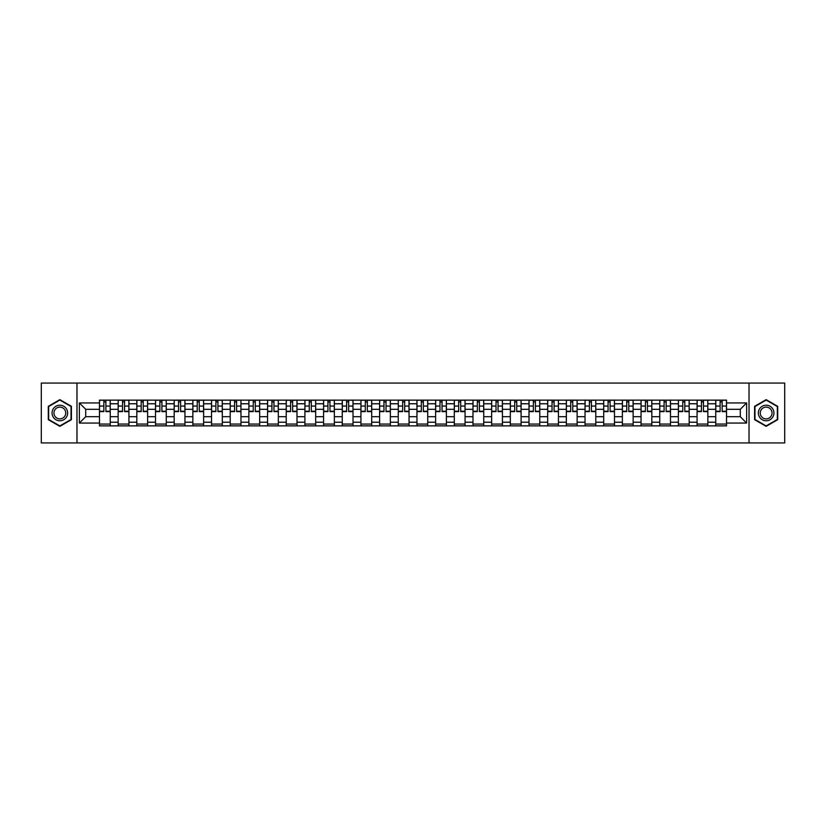 <?xml version="1.0" encoding="UTF-8"?>
<svg xmlns="http://www.w3.org/2000/svg" width="826" height="826" viewBox="0 0 826 826"><rect width="100%" height="100%" fill="white"/><g stroke="black" fill="none" stroke-linecap="round" stroke-linejoin="round"><path stroke-width="1.24" d="M749.027 442.932L784.7 442.932L784.7 383.068L41.3 383.068L41.3 442.932L749.027 442.932L749.027 383.068M118.149 425.865L118.149 403.78L110.25 403.78L110.25 425.865M110.25 403.78L110.25 400.135M118.149 403.78L118.149 400.135M128.928 400.135L128.928 425.865M136.827 425.865L136.827 400.135M147.606 400.135L147.606 425.865M155.505 425.865L155.505 400.135M166.274 400.135L166.274 425.865M174.183 425.865L174.183 400.135M184.952 400.135L184.952 425.865M192.85 425.865L192.85 400.135M203.63 400.135L203.63 425.865M211.528 425.865L211.528 400.135M222.297 400.135L222.297 425.865M230.206 425.865L230.206 400.135M240.975 400.135L240.975 425.865M248.874 425.865L248.874 400.135M259.653 400.135L259.653 425.865M267.552 425.865L267.552 400.135M278.331 400.135L278.331 425.865M286.23 425.865L286.23 400.135M296.999 400.135L296.999 425.865M304.897 425.865L304.897 400.135M315.677 400.135L315.677 425.865M323.575 425.865L323.575 400.135M334.354 400.135L334.354 425.865M342.253 425.865L342.253 400.135M353.022 400.135L353.022 425.865M360.931 425.865L360.931 400.135M371.7 400.135L371.7 425.865M379.599 425.865L379.599 400.135M390.378 400.135L390.378 425.865M398.277 425.865L398.277 400.135M409.046 400.135L409.046 425.865M416.954 425.865L416.954 400.135M427.723 400.135L427.723 425.865M435.622 425.865L435.622 400.135M446.401 400.135L446.401 425.865M454.3 425.865L454.3 400.135M465.069 400.135L465.069 425.865M472.978 425.865L472.978 400.135M483.747 400.135L483.747 425.865M491.646 425.865L491.646 400.135M502.425 400.135L502.425 425.865M510.323 425.865L510.323 400.135M521.103 400.135L521.103 425.865M529.001 425.865L529.001 400.135M539.77 400.135L539.77 425.865M547.669 425.865L547.669 400.135M558.448 400.135L558.448 425.865M566.347 425.865L566.347 400.135M577.126 400.135L577.126 425.865M585.025 425.865L585.025 400.135M595.794 400.135L595.794 425.865M603.703 425.865L603.703 400.135M614.472 400.135L614.472 425.865M622.37 425.865L622.37 400.135M633.15 400.135L633.15 425.865M641.048 425.865L641.048 400.135M651.817 400.135L651.817 425.865M659.726 425.865L659.726 400.135M670.495 400.135L670.495 425.865M678.394 425.865L678.394 400.135M689.173 400.135L689.173 425.865M697.072 425.865L697.072 400.135M707.851 400.135L707.851 425.865M715.75 425.865L715.75 400.135M715.75 416.707L707.851 416.707M697.072 416.707L689.173 416.707M678.394 416.707L670.495 416.707M659.726 416.707L651.817 416.707M641.048 416.707L633.15 416.707M622.37 416.707L614.472 416.707M603.703 416.707L595.794 416.707M585.025 416.707L577.126 416.707M566.347 416.707L558.448 416.707M547.669 416.707L539.77 416.707M529.001 416.707L521.103 416.707M510.323 416.707L502.425 416.707M491.646 416.707L483.747 416.707M472.978 416.707L465.069 416.707M454.3 416.707L446.401 416.707M435.622 416.707L427.723 416.707M416.954 416.707L409.046 416.707M398.277 416.707L390.378 416.707M379.599 416.707L371.7 416.707M360.931 416.707L353.022 416.707M342.253 416.707L334.354 416.707M323.575 416.707L315.677 416.707M304.897 416.707L296.999 416.707M286.23 416.707L278.331 416.707M267.552 416.707L259.653 416.707M248.874 416.707L240.975 416.707M230.206 416.707L222.297 416.707M211.528 416.707L203.63 416.707M192.85 416.707L184.952 416.707M174.183 416.707L166.274 416.707M155.505 416.707L147.606 416.707M136.827 416.707L128.928 416.707M118.149 416.707L110.25 416.707M715.75 409.293L707.851 409.293M697.072 409.293L689.173 409.293M678.394 409.293L670.495 409.293M659.726 409.293L651.817 409.293M641.048 409.293L633.15 409.293M622.37 409.293L614.472 409.293M603.703 409.293L595.794 409.293M585.025 409.293L577.126 409.293M566.347 409.293L558.448 409.293M547.669 409.293L539.77 409.293M529.001 409.293L521.103 409.293M510.323 409.293L502.425 409.293M491.646 409.293L483.747 409.293M472.978 409.293L465.069 409.293M454.3 409.293L446.401 409.293M435.622 409.293L427.723 409.293M416.954 409.293L409.046 409.293M398.277 409.293L390.378 409.293M379.599 409.293L371.7 409.293M360.931 409.293L353.022 409.293M342.253 409.293L334.354 409.293M323.575 409.293L315.677 409.293M304.897 409.293L296.999 409.293M286.23 409.293L278.331 409.293M267.552 409.293L259.653 409.293M248.874 409.293L240.975 409.293M230.206 409.293L222.297 409.293M211.528 409.293L203.63 409.293M192.85 409.293L184.952 409.293M174.183 409.293L166.274 409.293M155.505 409.293L147.606 409.293M136.827 409.293L128.928 409.293M118.149 409.293L110.25 409.293M85.708 416.707L99.481 416.707L99.481 409.293L85.708 409.293L85.708 416.707L79.368 423.057L79.368 402.943L99.481 402.943L99.481 409.293M726.519 409.293L726.519 416.707L740.292 416.707L740.292 409.293L726.519 409.293L726.519 400.135L99.481 400.135L99.481 402.943M726.519 402.943L746.632 402.943L746.632 423.057L726.519 423.057L726.519 416.707M99.481 416.707L99.481 425.865L726.519 425.865L726.519 423.057M99.481 423.057L79.368 423.057M76.973 442.932L76.973 383.068M71.408 406.33L59.854 399.66L48.3 406.33L48.3 419.67L59.854 426.34L71.408 419.67L71.408 406.33M777.7 406.33L766.146 399.66L754.592 406.33L754.592 419.67L766.146 426.34L777.7 419.67L777.7 406.33M110.25 424.068L99.481 424.068M103.849 401.932L105.883 401.932M128.928 424.068L118.149 424.068M122.527 401.932L124.561 401.932M147.606 424.068L136.827 424.068M141.194 401.932L143.228 401.932M166.274 424.068L155.505 424.068M159.872 401.932L161.906 401.932M184.952 424.068L174.183 424.068M178.55 401.932L180.584 401.932M203.63 424.068L192.85 424.068M197.218 401.932L199.262 401.932M222.297 424.068L211.528 424.068M215.896 401.932L217.93 401.932M240.975 424.068L230.206 424.068M234.574 401.932L236.608 401.932M259.653 424.068L248.874 424.068M253.252 401.932L255.286 401.932M278.331 424.068L267.552 424.068M271.919 401.932L273.953 401.932M296.999 424.068L286.23 424.068M290.597 401.932L292.631 401.932M315.677 424.068L304.897 424.068M309.275 401.932L311.309 401.932M334.354 424.068L323.575 424.068M327.943 401.932L329.977 401.932M353.022 424.068L342.253 424.068M346.621 401.932L348.655 401.932M371.7 424.068L360.931 424.068M365.298 401.932L367.333 401.932M390.378 424.068L379.599 424.068M383.966 401.932L386.01 401.932M409.046 424.068L398.277 424.068M402.644 401.932L404.678 401.932M427.723 424.068L416.954 424.068M421.322 401.932L423.356 401.932M446.401 424.068L435.622 424.068M439.99 401.932L442.034 401.932M465.069 424.068L454.3 424.068M458.667 401.932L460.701 401.932M483.747 424.068L472.978 424.068M477.345 401.932L479.379 401.932M502.425 424.068L491.646 424.068M496.023 401.932L498.057 401.932M521.103 424.068L510.323 424.068M514.691 401.932L516.725 401.932M539.77 424.068L529.001 424.068M533.369 401.932L535.403 401.932M558.448 424.068L547.669 424.068M552.047 401.932L554.081 401.932M577.126 424.068L566.347 424.068M570.714 401.932L572.748 401.932M595.794 424.068L585.025 424.068M589.392 401.932L591.426 401.932M614.472 424.068L603.703 424.068M608.07 401.932L610.104 401.932M633.15 424.068L622.37 424.068M626.738 401.932L628.782 401.932M651.817 424.068L641.048 424.068M645.416 401.932L647.45 401.932M670.495 424.068L659.726 424.068M664.094 401.932L666.128 401.932M689.173 424.068L678.394 424.068M682.772 401.932L684.806 401.932M707.851 424.068L697.072 424.068M701.439 401.932L703.473 401.932M726.519 424.068L715.75 424.068M720.117 401.932L722.151 401.932M79.368 402.943L85.708 409.293M740.292 416.707L746.632 423.057M740.292 409.293L746.632 402.943M105.883 411.627L105.883 400.249L110.188 400.249L110.188 411.627L105.883 411.627M103.849 401.808L105.883 401.808M107.617 400.249L99.543 400.249L99.543 411.627L103.849 411.627L103.849 400.249L102.114 400.249M124.561 411.627L124.561 400.249L128.866 400.249L128.866 411.627L124.561 411.627M122.527 401.808L124.561 401.808M126.295 400.249L118.211 400.249L118.211 411.627L122.527 411.627L122.527 400.249L120.792 400.249M143.228 411.627L143.228 400.249L147.544 400.249L147.544 411.627L143.228 411.627M141.194 401.808L143.228 401.808M144.973 400.249L136.889 400.249L136.889 411.627L141.194 411.627L141.194 400.249L139.46 400.249M53.112 416.893A7.785 7.785 0 0 0 63.747 419.742A7.785 7.785 0 0 0 66.596 409.107A7.785 7.785 0 0 0 55.962 406.258A7.785 7.785 0 0 0 53.112 416.893M54.753 415.943A5.896 5.896 0 0 0 62.797 418.101A5.896 5.896 0 0 0 64.955 410.057A5.896 5.896 0 0 0 56.911 407.899A5.896 5.896 0 0 0 54.753 415.943M59.854 400.073L71.046 406.537L71.046 419.463L59.854 425.927L48.662 419.463L48.662 406.537L59.854 400.073M759.404 416.893A7.785 7.785 0 0 0 770.038 419.742A7.785 7.785 0 0 0 772.888 409.107A7.785 7.785 0 0 0 762.253 406.258A7.785 7.785 0 0 0 759.404 416.893M761.045 415.943A5.896 5.896 0 0 0 769.089 418.101A5.896 5.896 0 0 0 771.247 410.057A5.896 5.896 0 0 0 763.203 407.899A5.896 5.896 0 0 0 761.045 415.943M766.146 400.073L777.338 406.537L777.338 419.463L766.146 425.927L754.954 419.463L754.954 406.537L766.146 400.073M161.906 411.627L161.906 400.249L166.222 400.249L166.222 411.627L161.906 411.627M159.872 401.808L161.906 401.808M163.641 400.249L155.567 400.249L155.567 411.627L159.872 411.627L159.872 400.249L158.138 400.249M180.584 411.627L180.584 400.249L184.89 400.249L184.89 411.627L180.584 411.627M178.55 401.808L180.584 401.808M182.319 400.249L174.234 400.249L174.234 411.627L178.55 411.627L178.55 400.249L176.816 400.249M199.262 411.627L199.262 400.249L203.568 400.249L203.568 411.627L199.262 411.627M197.218 401.808L199.262 401.808M200.997 400.249L192.912 400.249L192.912 411.627L197.218 411.627L197.218 400.249L195.483 400.249M217.93 411.627L217.93 400.249L222.246 400.249L222.246 411.627L217.93 411.627M215.896 401.808L217.93 401.808M219.664 400.249L211.59 400.249L211.59 411.627L215.896 411.627L215.896 400.249L214.161 400.249M236.608 411.627L236.608 400.249L240.913 400.249L240.913 411.627L236.608 411.627M234.574 401.808L236.608 401.808M238.342 400.249L230.258 400.249L230.258 411.627L234.574 411.627L234.574 400.249L232.839 400.249M255.286 411.627L255.286 400.249L259.591 400.249L259.591 411.627L255.286 411.627M253.252 401.808L255.286 401.808M257.02 400.249L248.936 400.249L248.936 411.627L253.252 411.627L253.252 400.249L251.507 400.249M273.953 411.627L273.953 400.249L278.269 400.249L278.269 411.627L273.953 411.627M271.919 401.808L273.953 401.808M275.688 400.249L267.614 400.249L267.614 411.627L271.919 411.627L271.919 400.249L270.185 400.249M292.631 411.627L292.631 400.249L296.937 400.249L296.937 411.627L292.631 411.627M290.597 401.808L292.631 401.808M294.366 400.249L286.292 400.249L286.292 411.627L290.597 411.627L290.597 400.249L288.863 400.249M311.309 411.627L311.309 400.249L315.615 400.249L315.615 411.627L311.309 411.627M309.275 401.808L311.309 401.808M313.044 400.249L304.959 400.249L304.959 411.627L309.275 411.627L309.275 400.249L307.54 400.249M329.977 411.627L329.977 400.249L334.293 400.249L334.293 411.627L329.977 411.627M327.943 401.808L329.977 401.808M331.722 400.249L323.637 400.249L323.637 411.627L327.943 411.627L327.943 400.249L326.208 400.249M348.655 411.627L348.655 400.249L352.97 400.249L352.97 411.627L348.655 411.627M346.621 401.808L348.655 401.808M350.389 400.249L342.315 400.249L342.315 411.627L346.621 411.627L346.621 400.249L344.886 400.249M367.333 411.627L367.333 400.249L371.638 400.249L371.638 411.627L367.333 411.627M365.298 401.808L367.333 401.808M369.067 400.249L360.983 400.249L360.983 411.627L365.298 411.627L365.298 400.249L363.564 400.249M386.01 411.627L386.01 400.249L390.316 400.249L390.316 411.627L386.01 411.627M383.966 401.808L386.01 401.808M387.745 400.249L379.661 400.249L379.661 411.627L383.966 411.627L383.966 400.249L382.231 400.249M404.678 411.627L404.678 400.249L408.994 400.249L408.994 411.627L404.678 411.627M402.644 401.808L404.678 401.808M406.413 400.249L398.339 400.249L398.339 411.627L402.644 411.627L402.644 400.249L400.909 400.249M423.356 411.627L423.356 400.249L427.661 400.249L427.661 411.627L423.356 411.627M421.322 401.808L423.356 401.808M425.091 400.249L417.006 400.249L417.006 411.627L421.322 411.627L421.322 400.249L419.587 400.249M442.034 411.627L442.034 400.249L446.339 400.249L446.339 411.627L442.034 411.627M439.99 401.808L442.034 401.808M443.769 400.249L435.684 400.249L435.684 411.627L439.99 411.627L439.99 400.249L438.255 400.249M460.701 411.627L460.701 400.249L465.017 400.249L465.017 411.627L460.701 411.627M458.667 401.808L460.701 401.808M462.436 400.249L454.362 400.249L454.362 411.627L458.667 411.627L458.667 400.249L456.933 400.249M479.379 411.627L479.379 400.249L483.685 400.249L483.685 411.627L479.379 411.627M477.345 401.808L479.379 401.808M481.114 400.249L473.03 400.249L473.03 411.627L477.345 411.627L477.345 400.249L475.611 400.249M498.057 411.627L498.057 400.249L502.363 400.249L502.363 411.627L498.057 411.627M496.023 401.808L498.057 401.808M499.792 400.249L491.707 400.249L491.707 411.627L496.023 411.627L496.023 400.249L494.278 400.249M516.725 411.627L516.725 400.249L521.041 400.249L521.041 411.627L516.725 411.627M514.691 401.808L516.725 401.808M518.46 400.249L510.385 400.249L510.385 411.627L514.691 411.627L514.691 400.249L512.956 400.249M535.403 411.627L535.403 400.249L539.708 400.249L539.708 411.627L535.403 411.627M533.369 401.808L535.403 401.808M537.137 400.249L529.063 400.249L529.063 411.627L533.369 411.627L533.369 400.249L531.634 400.249M554.081 411.627L554.081 400.249L558.386 400.249L558.386 411.627L554.081 411.627M552.047 401.808L554.081 401.808M555.815 400.249L547.731 400.249L547.731 411.627L552.047 411.627L552.047 400.249L550.312 400.249M572.748 411.627L572.748 400.249L577.064 400.249L577.064 411.627L572.748 411.627M570.714 401.808L572.748 401.808M574.493 400.249L566.409 400.249L566.409 411.627L570.714 411.627L570.714 400.249L568.98 400.249M591.426 411.627L591.426 400.249L595.742 400.249L595.742 411.627L591.426 411.627M589.392 401.808L591.426 401.808M593.161 400.249L585.087 400.249L585.087 411.627L589.392 411.627L589.392 400.249L587.658 400.249M610.104 411.627L610.104 400.249L614.41 400.249L614.41 411.627L610.104 411.627M608.07 401.808L610.104 401.808M611.839 400.249L603.754 400.249L603.754 411.627L608.07 411.627L608.07 400.249L606.336 400.249M628.782 411.627L628.782 400.249L633.088 400.249L633.088 411.627L628.782 411.627M626.738 401.808L628.782 401.808M630.517 400.249L622.432 400.249L622.432 411.627L626.738 411.627L626.738 400.249L625.003 400.249M647.45 411.627L647.45 400.249L651.766 400.249L651.766 411.627L647.45 411.627M645.416 401.808L647.45 401.808M649.184 400.249L641.11 400.249L641.11 411.627L645.416 411.627L645.416 400.249L643.681 400.249M666.128 411.627L666.128 400.249L670.433 400.249L670.433 411.627L666.128 411.627M664.094 401.808L666.128 401.808M667.862 400.249L659.778 400.249L659.778 411.627L664.094 411.627L664.094 400.249L662.359 400.249M684.806 411.627L684.806 400.249L689.111 400.249L689.111 411.627L684.806 411.627M682.772 401.808L684.806 401.808M686.54 400.249L678.456 400.249L678.456 411.627L682.772 411.627L682.772 400.249L681.027 400.249M703.473 411.627L703.473 400.249L707.789 400.249L707.789 411.627L703.473 411.627M701.439 401.808L703.473 401.808M705.208 400.249L697.134 400.249L697.134 411.627L701.439 411.627L701.439 400.249L699.705 400.249M722.151 411.627L722.151 400.249L726.457 400.249L726.457 411.627L722.151 411.627M720.117 401.808L722.151 401.808M723.886 400.249L715.812 400.249L715.812 411.627L720.117 411.627L720.117 400.249L718.383 400.249M697.072 403.78L689.173 403.78M678.394 403.78L670.495 403.78M659.726 403.78L651.817 403.78M641.048 403.78L633.15 403.78M622.37 403.78L614.472 403.78M603.703 403.78L595.794 403.78M585.025 403.78L577.126 403.78M566.347 403.78L558.448 403.78M547.669 403.78L539.77 403.78M529.001 403.78L521.103 403.78M510.323 403.78L502.425 403.78M491.646 403.78L483.747 403.78M472.978 403.78L465.069 403.78M454.3 403.78L446.401 403.78M435.622 403.78L427.723 403.78M416.954 403.78L409.046 403.78M398.277 403.78L390.378 403.78M379.599 403.78L371.7 403.78M360.931 403.78L353.022 403.78M342.253 403.78L334.354 403.78M323.575 403.78L315.677 403.78M304.897 403.78L296.999 403.78M286.23 403.78L278.331 403.78M267.552 403.78L259.653 403.78M248.874 403.78L240.975 403.78M230.206 403.78L222.297 403.78M211.528 403.78L203.63 403.78M192.85 403.78L184.952 403.78M174.183 403.78L166.274 403.78M155.505 403.78L147.606 403.78M136.827 403.78L128.928 403.78M715.75 403.78L707.851 403.78M697.072 422.22L689.173 422.22M678.394 422.22L670.495 422.22M659.726 422.22L651.817 422.22M641.048 422.22L633.15 422.22M622.37 422.22L614.472 422.22M603.703 422.22L595.794 422.22M585.025 422.22L577.126 422.22M566.347 422.22L558.448 422.22M547.669 422.22L539.77 422.22M529.001 422.22L521.103 422.22M510.323 422.22L502.425 422.22M491.646 422.22L483.747 422.22M472.978 422.22L465.069 422.22M454.3 422.22L446.401 422.22M435.622 422.22L427.723 422.22M416.954 422.22L409.046 422.22M398.277 422.22L390.378 422.22M379.599 422.22L371.7 422.22M360.931 422.22L353.022 422.22M342.253 422.22L334.354 422.22M323.575 422.22L315.677 422.22M304.897 422.22L296.999 422.22M286.23 422.22L278.331 422.22M267.552 422.22L259.653 422.22M248.874 422.22L240.975 422.22M230.206 422.22L222.297 422.22M211.528 422.22L203.63 422.22M192.85 422.22L184.952 422.22M174.183 422.22L166.274 422.22M155.505 422.22L147.606 422.22M136.827 422.22L128.928 422.22M118.149 422.22L110.25 422.22M715.75 422.22L707.851 422.22M105.883 411.214L110.188 411.214M105.883 406.062L110.188 406.062M99.543 411.214L103.849 411.214M99.543 406.062L103.849 406.062M124.561 411.214L128.866 411.214M124.561 406.062L128.866 406.062M118.211 411.214L122.527 411.214M118.211 406.062L122.527 406.062M143.228 411.214L147.544 411.214M143.228 406.062L147.544 406.062M136.889 411.214L141.194 411.214M136.889 406.062L141.194 406.062M161.906 411.214L166.222 411.214M161.906 406.062L166.222 406.062M155.567 411.214L159.872 411.214M155.567 406.062L159.872 406.062M180.584 411.214L184.89 411.214M180.584 406.062L184.89 406.062M174.234 411.214L178.55 411.214M174.234 406.062L178.55 406.062M199.262 411.214L203.568 411.214M199.262 406.062L203.568 406.062M192.912 411.214L197.218 411.214M192.912 406.062L197.218 406.062M217.93 411.214L222.246 411.214M217.93 406.062L222.246 406.062M211.59 411.214L215.896 411.214M211.59 406.062L215.896 406.062M236.608 411.214L240.913 411.214M236.608 406.062L240.913 406.062M230.258 411.214L234.574 411.214M230.258 406.062L234.574 406.062M255.286 411.214L259.591 411.214M255.286 406.062L259.591 406.062M248.936 411.214L253.252 411.214M248.936 406.062L253.252 406.062M273.953 411.214L278.269 411.214M273.953 406.062L278.269 406.062M267.614 411.214L271.919 411.214M267.614 406.062L271.919 406.062M292.631 411.214L296.937 411.214M292.631 406.062L296.937 406.062M286.292 411.214L290.597 411.214M286.292 406.062L290.597 406.062M311.309 411.214L315.615 411.214M311.309 406.062L315.615 406.062M304.959 411.214L309.275 411.214M304.959 406.062L309.275 406.062M329.977 411.214L334.293 411.214M329.977 406.062L334.293 406.062M323.637 411.214L327.943 411.214M323.637 406.062L327.943 406.062M348.655 411.214L352.97 411.214M348.655 406.062L352.97 406.062M342.315 411.214L346.621 411.214M342.315 406.062L346.621 406.062M367.333 411.214L371.638 411.214M367.333 406.062L371.638 406.062M360.983 411.214L365.298 411.214M360.983 406.062L365.298 406.062M386.01 411.214L390.316 411.214M386.01 406.062L390.316 406.062M379.661 411.214L383.966 411.214M379.661 406.062L383.966 406.062M404.678 411.214L408.994 411.214M404.678 406.062L408.994 406.062M398.339 411.214L402.644 411.214M398.339 406.062L402.644 406.062M423.356 411.214L427.661 411.214M423.356 406.062L427.661 406.062M417.006 411.214L421.322 411.214M417.006 406.062L421.322 406.062M442.034 411.214L446.339 411.214M442.034 406.062L446.339 406.062M435.684 411.214L439.99 411.214M435.684 406.062L439.99 406.062M460.701 411.214L465.017 411.214M460.701 406.062L465.017 406.062M454.362 411.214L458.667 411.214M454.362 406.062L458.667 406.062M479.379 411.214L483.685 411.214M479.379 406.062L483.685 406.062M473.03 411.214L477.345 411.214M473.03 406.062L477.345 406.062M498.057 411.214L502.363 411.214M498.057 406.062L502.363 406.062M491.707 411.214L496.023 411.214M491.707 406.062L496.023 406.062M516.725 411.214L521.041 411.214M516.725 406.062L521.041 406.062M510.385 411.214L514.691 411.214M510.385 406.062L514.691 406.062M535.403 411.214L539.708 411.214M535.403 406.062L539.708 406.062M529.063 411.214L533.369 411.214M529.063 406.062L533.369 406.062M554.081 411.214L558.386 411.214M554.081 406.062L558.386 406.062M547.731 411.214L552.047 411.214M547.731 406.062L552.047 406.062M572.748 411.214L577.064 411.214M572.748 406.062L577.064 406.062M566.409 411.214L570.714 411.214M566.409 406.062L570.714 406.062M591.426 411.214L595.742 411.214M591.426 406.062L595.742 406.062M585.087 411.214L589.392 411.214M585.087 406.062L589.392 406.062M610.104 411.214L614.41 411.214M610.104 406.062L614.41 406.062M603.754 411.214L608.07 411.214M603.754 406.062L608.07 406.062M628.782 411.214L633.088 411.214M628.782 406.062L633.088 406.062M622.432 411.214L626.738 411.214M622.432 406.062L626.738 406.062M647.45 411.214L651.766 411.214M647.45 406.062L651.766 406.062M641.11 411.214L645.416 411.214M641.11 406.062L645.416 406.062M666.128 411.214L670.433 411.214M666.128 406.062L670.433 406.062M659.778 411.214L664.094 411.214M659.778 406.062L664.094 406.062M684.806 411.214L689.111 411.214M684.806 406.062L689.111 406.062M678.456 411.214L682.772 411.214M678.456 406.062L682.772 406.062M703.473 411.214L707.789 411.214M703.473 406.062L707.789 406.062M697.134 411.214L701.439 411.214M697.134 406.062L701.439 406.062M722.151 411.214L726.457 411.214M722.151 406.062L726.457 406.062M715.812 411.214L720.117 411.214M715.812 406.062L720.117 406.062"/></g></svg>
